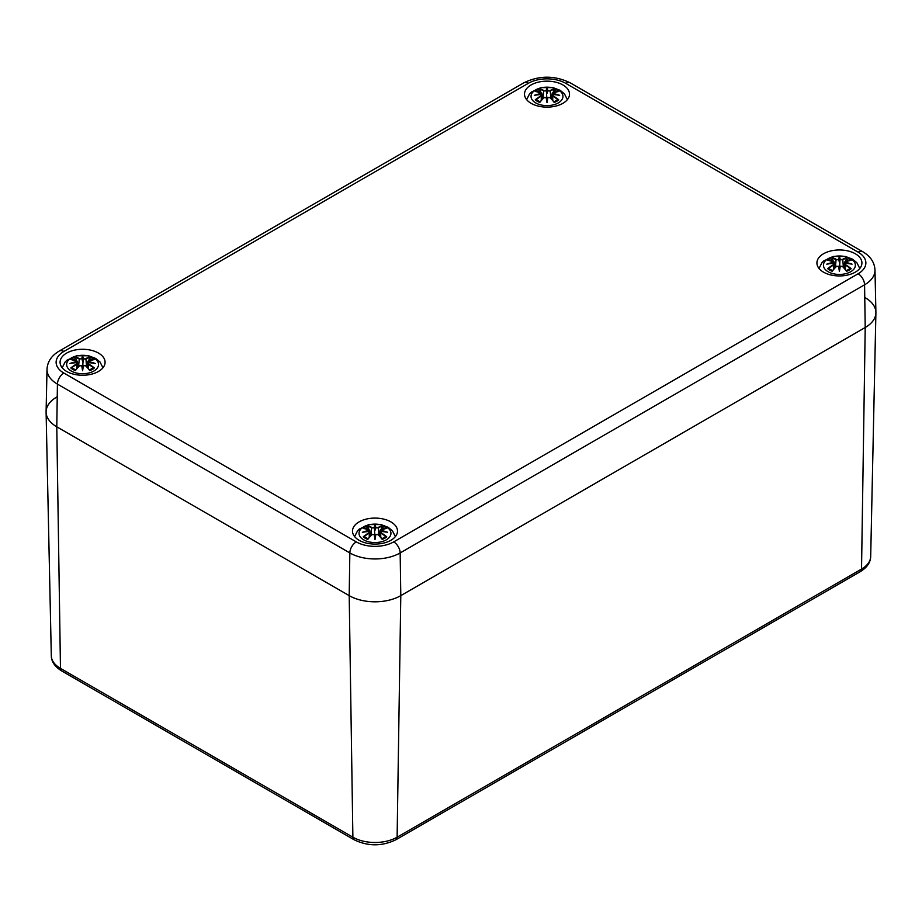 <?xml version="1.0" encoding="UTF-8"?>
<svg xmlns="http://www.w3.org/2000/svg" width="922" height="922" viewBox="0 0 922 922"><rect width="100%" height="100%" fill="white"/><g stroke="black" fill="none" stroke-linecap="round" stroke-linejoin="round"><path stroke-width="1.38" d="M865.216 297.714A36.488 21.068 180 0 1 875.9 312.869A36.488 21.068 180 0 1 865.216 327.506L400.793 595.635A36.488 21.068 180 0 1 349.196 595.635L56.784 426.817A36.488 21.068 180 0 1 46.1 412.18A36.488 21.068 180 0 1 56.784 397.025M47.01 369.33A35.578 20.549 0 0 0 57.429 384.105A9.116 5.267 -60 0 1 63.872 373.064A26.461 15.282 180 0 1 63.872 351.455A9.116 5.267 60 0 0 59.308 351.005C51.528 355.592 47.425 361.701 47.01 369.33L46.1 411.661A36.488 21.068 0 0 0 56.784 426.817L349.196 595.635A36.488 21.068 0 0 0 400.793 595.635L865.216 327.506A36.488 21.068 0 0 0 875.9 312.351L874.99 270.019C874.54 262.355 870.449 256.258 862.692 251.706A9.116 5.267 -60 0 0 858.128 252.155A26.461 15.282 180 0 1 858.128 273.753A9.116 5.267 60 0 1 864.571 284.806A35.578 20.549 0 0 0 874.99 270.019M66.672 371.451A22.497 12.989 180 0 1 60.08 362.265A22.497 12.989 180 0 1 82.588 349.277A22.497 12.989 180 0 1 105.085 362.265A22.497 12.989 180 0 1 91.197 374.263A22.497 12.989 180 0 1 66.672 371.451M359.084 540.269A22.497 12.989 180 0 1 352.492 531.084A22.497 12.989 180 0 1 375 518.095A22.497 12.989 180 0 1 397.497 531.084A22.497 12.989 180 0 1 383.61 543.093A22.497 12.989 180 0 1 359.084 540.269M823.507 272.14A22.497 12.989 180 0 1 816.915 262.954A22.497 12.989 180 0 1 839.412 249.966A22.497 12.989 180 0 1 861.92 262.954A22.497 12.989 180 0 1 848.021 274.952A22.497 12.989 180 0 1 823.507 272.14M531.095 103.322A22.497 12.989 180 0 1 524.503 94.136A22.497 12.989 180 0 1 547 81.148A22.497 12.989 180 0 1 569.508 94.136A22.497 12.989 180 0 1 555.609 106.134A22.497 12.989 180 0 1 531.095 103.322M553.235 95.946L553.004 96.303A39.15 28.006 55.2 0 1 557.902 99.68L558.755 99.83A39.462 28.225 -124.8 0 0 553.235 95.946L552.877 94.517L552.278 95.012L551.782 99.311M552.877 94.517L552.877 94.517A39.15 27.441 -6.9 0 1 559.642 95.335L557.407 95.001M552.681 94.574L552.762 100.44M552.797 94.447L557.522 94.978M559.642 95.335A39.15 35.29 -168.6 0 0 552.877 93.502L553.108 92.292L552.877 93.502M553.004 92.431L552.232 95.197M557.902 91.635L558.755 91.497A39.462 24.249 -46.7 0 0 553.235 92.338M557.291 99.979L557.902 99.68L557.291 99.979M553.972 101.95L553.972 101.95A39.15 16.366 -116.3 0 0 550.353 97.836L550.134 97.744A39.462 16.492 63.7 0 1 554.226 102.446A13.784 7.964 180 0 0 558.755 99.83M536.108 91.635L535.256 91.497A39.462 24.249 46.7 0 1 540.776 92.338L541.122 93.502A39.15 35.29 168.6 0 0 534.368 95.335A39.15 27.441 6.9 0 1 541.122 94.517L540.995 96.303A39.15 28.006 -55.2 0 0 536.108 99.68L535.256 99.83A13.784 7.964 180 0 0 539.785 102.446L539.785 102.446A39.462 16.492 -63.7 0 1 543.876 97.744L546.412 97.478L547 100.221L547.587 97.478L550.134 97.744M547 102.63A39.15 1.187 79 0 1 546.124 97.398L546.412 97.478A38.851 1.176 -101 0 0 547 101.005A38.851 1.176 101 0 0 547.587 97.478L547.887 97.398A39.15 1.187 -79 0 1 547 102.63L546.423 90.955L543.646 90.898L546.412 90.909A38.851 6.615 -95.4 0 1 547 88.985L547 93.376L547.576 90.955L550.353 90.898A39.15 20.307 -72.3 0 1 553.972 89.365L553.212 92.281M550.227 97.709L549.558 97.363M543.876 97.744L543.646 97.836A39.15 16.366 116.3 0 0 540.038 101.95M544.453 97.363L543.784 97.709M553.972 89.365L554.226 88.881A13.784 7.964 180 0 1 558.755 91.497M554.226 88.881A39.462 20.468 107.7 0 0 550.134 90.552L550.999 98.447M550.134 90.552L547.576 90.955M547.887 90.61A39.15 6.673 -84.6 0 0 547 88.039L547 88.985A38.851 6.615 95.4 0 1 547.587 90.909M547 88.039A39.15 6.673 84.6 0 0 546.124 90.61M540.799 92.281L539.785 88.881A39.462 20.468 -107.7 0 1 543.876 90.552M540.776 92.338L541.318 93.906L540.995 92.431M541.122 93.502L541.779 95.197L541.122 94.517M534.368 95.335L536.604 95.001M541.202 94.447L536.477 94.978M541.237 100.44L541.318 94.574M540.776 95.946A39.462 28.225 124.8 0 0 535.256 99.83M558.294 102.907A15.962 9.22 180 0 1 531.579 98.769A15.962 9.22 180 0 1 551.137 87.486A15.962 9.22 180 0 1 558.294 102.907M845.647 264.775L845.416 265.121A39.15 28.006 55.2 0 1 850.303 268.509L851.167 268.659A39.462 28.225 -124.8 0 0 845.647 264.775L845.29 263.335L844.69 263.83L844.195 268.141M845.29 263.335L845.29 263.335A39.15 27.441 -6.9 0 1 852.055 264.153L849.819 263.819M845.094 263.392L845.174 269.259M845.209 263.266L849.934 263.796M852.055 264.153A39.15 35.29 -168.6 0 0 845.29 262.321L845.428 261.226M844.644 264.015L845.29 262.321M850.303 260.453L851.167 260.315A39.462 24.249 -46.7 0 0 845.647 261.156M849.704 268.809L850.303 268.509L849.704 268.809M846.384 270.768L846.384 270.768A39.15 16.366 -116.3 0 0 842.766 266.654L842.547 266.562A39.462 16.492 63.7 0 1 846.638 271.264A13.784 7.964 180 0 0 851.167 268.659M828.521 260.453L827.668 260.315A39.462 24.249 46.7 0 1 833.188 261.156L833.534 262.321A39.15 35.29 168.6 0 0 826.78 264.153A39.15 27.441 6.9 0 1 833.534 263.335L833.407 265.121A39.15 28.006 -55.2 0 0 828.521 268.509L827.668 268.659A13.784 7.964 180 0 0 832.197 271.264L832.197 271.264A39.462 16.492 -63.7 0 1 836.289 266.562L838.824 266.297L839.412 269.051L840 266.297L842.547 266.562M851.167 260.315A13.784 7.964 180 0 0 846.638 257.699A39.462 20.468 107.7 0 0 842.547 259.37L840 259.727L839.412 269.823A38.851 1.176 -101 0 1 838.824 266.297L838.536 266.216A39.15 1.187 79 0 0 839.412 271.448L839.412 269.823A38.851 1.176 101 0 0 840 266.297L840.507 266.135M842.639 266.539L841.97 266.181M839.412 271.448A39.15 1.187 -79 0 0 840.288 266.216M836.289 266.562L836.058 266.654A39.15 16.366 116.3 0 0 832.451 270.768M836.865 266.181L836.196 266.539M845.612 261.099L846.638 257.699M842.547 259.37L842.766 259.716A39.15 20.307 -72.3 0 1 846.384 258.195M839.988 259.774L842.766 259.716L843.411 267.276M840.288 259.428A39.15 6.673 -84.6 0 0 839.412 256.858L839.412 262.194L838.536 259.428L836.058 259.716L838.836 259.774M839.412 256.858A39.15 6.673 84.6 0 0 838.536 259.428M833.211 261.099L832.197 257.699A39.462 20.468 -107.7 0 1 836.289 259.37M833.534 262.321L834.191 264.015L833.534 263.335M826.78 264.153L829.016 263.819M833.615 263.266L828.89 263.796M833.649 269.259L833.73 263.392M833.188 264.775A39.462 28.225 124.8 0 0 827.668 268.659M850.706 271.725A15.962 9.22 180 0 1 823.991 267.599A15.962 9.22 180 0 1 843.549 256.304A15.962 9.22 180 0 1 850.706 271.725M88.812 364.075L88.593 364.432A39.15 28.006 55.2 0 1 93.479 367.809L94.332 367.959A39.462 28.225 -124.8 0 0 88.812 364.075L88.466 362.646L87.855 363.141L87.371 367.44M88.466 362.646L88.466 362.646A39.15 27.441 -6.9 0 1 95.22 363.464L92.984 363.13M88.27 362.703L88.351 368.57M88.385 362.577L93.11 363.107M95.22 363.464A39.15 35.29 -168.6 0 0 88.466 361.631L88.696 360.433L88.466 361.631M88.593 360.56L87.809 363.326M93.479 359.764L94.332 359.626A39.462 24.249 -46.7 0 0 88.812 360.467M92.88 368.108L93.479 367.809L92.88 368.108M89.549 370.079L89.549 370.079A39.15 16.366 -116.3 0 0 85.942 365.965L85.711 365.873A39.462 16.492 63.7 0 1 89.803 370.575A13.784 7.964 180 0 0 94.332 367.959M71.697 359.764L70.833 359.626A39.462 24.249 46.7 0 1 76.353 360.467L76.71 361.631A39.15 35.29 168.6 0 0 69.945 363.464A39.15 27.441 6.9 0 1 76.71 362.646L76.584 364.432A39.15 28.006 -55.2 0 0 71.697 367.809L70.833 367.959A13.784 7.964 180 0 0 75.362 370.575L75.362 370.575A39.462 16.492 -63.7 0 1 79.453 365.873L82 365.608L82.588 368.351L83.176 365.608L85.711 365.873M94.332 359.626A13.784 7.964 180 0 0 89.803 357.01A39.462 20.468 107.7 0 0 85.711 358.681L83.176 359.038L82.588 369.134A38.851 1.176 -101 0 1 82 365.608L81.712 365.527A39.15 1.187 79 0 0 82.588 370.759L82.588 369.134A38.851 1.176 101 0 0 83.176 365.608L83.671 365.446M85.804 365.838L85.135 365.492M82.588 370.759A39.15 1.187 -79 0 0 83.464 365.527M79.453 365.873L79.234 365.965A39.15 16.366 116.3 0 0 75.616 370.079M80.03 365.492L79.361 365.838M88.789 360.41L89.803 357.01M85.711 358.681L85.942 359.027A39.15 20.307 -72.3 0 1 89.549 357.494M83.464 358.739A39.15 6.673 -84.6 0 0 82.588 356.169L82.588 357.114A38.851 6.615 95.4 0 1 83.176 359.038L85.942 359.027L86.576 366.576M82.588 356.169A39.15 6.673 84.6 0 0 81.712 358.739L79.234 359.027L81.712 358.739M82.012 359.084L82 359.038A38.851 6.615 -95.4 0 1 82.588 357.114L82.588 361.505L82.012 359.084M76.388 360.41L75.362 357.01A39.462 20.468 -107.7 0 1 79.453 358.681M76.353 360.467L76.906 362.035L76.584 360.56M76.71 361.631L77.356 363.326L76.71 362.646M69.945 363.464L72.181 363.13M76.791 362.577L72.066 363.107M76.826 368.57L76.906 362.703M76.353 364.075A39.462 28.225 124.8 0 0 70.833 367.959M93.871 371.036A15.962 9.22 180 0 1 67.168 366.898A15.962 9.22 180 0 1 86.714 355.615A15.962 9.22 180 0 1 93.871 371.036M381.224 532.904L381.005 533.25A39.15 28.006 55.2 0 1 385.892 536.639L386.744 536.788A39.462 28.225 -124.8 0 0 381.224 532.904L380.878 531.464L380.267 531.959L379.783 536.27M380.878 531.464L380.878 531.464A39.15 27.441 -6.9 0 1 387.632 532.282L385.396 531.948M380.682 531.521L380.763 537.388M380.798 531.395L385.523 531.925M387.632 532.282A39.15 35.29 -168.6 0 0 380.878 530.45L381.005 529.355M380.221 532.144L380.878 530.45M385.892 528.583L386.744 528.444A39.462 24.249 -46.7 0 0 381.224 529.286M385.292 536.938L385.892 536.639L385.292 536.938M381.962 538.897L381.962 538.897A39.15 16.366 -116.3 0 0 378.354 534.783L378.124 534.691A39.462 16.492 63.7 0 1 382.215 539.393A13.784 7.964 180 0 0 386.744 536.788M364.098 528.583L363.245 528.444A39.462 24.249 46.7 0 1 368.765 529.286L369.123 530.45A39.15 35.29 168.6 0 0 362.358 532.282A39.15 27.441 6.9 0 1 369.123 531.464L368.996 533.25A39.15 28.006 -55.2 0 0 364.098 536.639L363.245 536.788A13.784 7.964 180 0 0 367.774 539.393L367.774 539.393A39.462 16.492 -63.7 0 1 371.866 534.691L374.413 534.426L375 537.18L375.588 534.426L378.124 534.691M375 539.577A39.15 1.187 79 0 1 374.113 534.345L374.413 534.426A38.851 1.176 -101 0 0 375 537.952A38.851 1.176 101 0 0 375.588 534.426L375.876 534.345A39.15 1.187 -79 0 1 375 539.577L374.413 527.857L371.647 527.845L374.424 527.903M378.216 534.668L377.547 534.311M371.866 534.691L371.647 534.783A39.15 16.366 116.3 0 0 368.028 538.897M372.442 534.311L371.773 534.668M381.201 529.228L382.215 525.828A13.784 7.964 180 0 1 386.744 528.444M382.215 525.828A39.462 20.468 107.7 0 0 378.124 527.499L378.354 527.845A39.15 20.307 -72.3 0 1 381.962 526.324M378.124 527.499L375.577 527.903L378.354 527.845L378.988 535.405M375.876 527.557A39.15 6.673 -84.6 0 0 375 524.987L375 530.323L375.577 527.903M375 524.987A39.15 6.673 84.6 0 0 374.113 527.557M368.788 529.228L367.774 525.828A39.462 20.468 -107.7 0 1 371.866 527.499M369.123 530.45L369.768 532.144L369.123 531.464M362.358 532.282L364.593 531.948M369.203 531.395L364.478 531.925M369.238 537.388L369.319 531.521M368.765 532.904A39.462 28.225 124.8 0 0 363.245 536.788M386.283 539.854A15.962 9.22 180 0 1 359.58 535.728A15.962 9.22 180 0 1 379.126 524.434A15.962 9.22 180 0 1 386.283 539.854M51.309 655.83C51.436 661.708 54.882 666.733 61.647 670.905A5.716 3.296 -60 0 1 60.472 668.369A31.279 18.06 180 0 1 51.309 655.83L46.1 412.18M61.647 670.905L354.06 839.735A5.716 3.296 -60 0 1 352.884 837.199L60.472 668.369L56.784 426.817L57.429 384.105L349.841 552.935A9.116 5.267 -60 0 1 356.284 541.882L63.872 373.064M354.06 839.735C368.016 846.488 381.973 846.488 395.93 839.735A5.716 3.296 -120 0 0 397.117 837.199A31.279 18.06 180 0 1 352.884 837.199L349.196 595.635L349.841 552.935A35.578 20.549 0 0 0 400.16 552.935A9.116 5.267 -120 0 0 393.706 541.882A26.461 15.282 180 0 1 356.284 541.882M860.353 571.605A5.716 3.296 -120 0 0 861.528 569.07L397.117 837.199L400.793 595.635L400.16 552.935L864.571 284.806L865.216 327.506L861.528 569.07A31.279 18.06 180 0 0 870.691 556.519C870.541 562.432 867.095 567.456 860.353 571.605L395.93 839.735M63.872 351.455L528.294 83.326A9.116 5.267 -120 0 0 523.731 82.876L59.308 351.005M528.294 83.326A26.461 15.282 180 0 1 565.716 83.326A9.116 5.267 -60 0 1 570.28 82.876C554.756 75.304 539.243 75.304 523.731 82.876M565.716 83.326L858.128 252.155M858.128 273.753L393.706 541.882M552.693 93.848A38.851 35.024 11.4 0 1 556.796 94.816M553.615 90.229A12.228 7.065 180 0 1 556.439 91.67M540.038 89.365A39.15 20.307 72.3 0 1 543.646 90.898L543.012 98.447M537.572 91.67A12.228 7.065 180 0 1 540.396 90.229M535.256 91.497A13.784 7.964 180 0 1 539.785 88.881M537.215 94.816A38.851 35.024 -11.4 0 1 541.318 93.848M845.105 262.678A38.851 35.024 11.4 0 1 849.208 263.634M846.027 259.047A12.228 7.065 180 0 1 848.839 260.488M838.824 259.727A38.851 6.615 -95.4 0 1 839.412 257.814A38.851 6.615 95.4 0 1 840 259.727M832.451 258.195A39.15 20.307 72.3 0 1 836.058 259.716L835.424 267.276M829.984 260.488A12.228 7.065 180 0 1 832.808 259.047M827.668 260.315A13.784 7.964 180 0 1 832.197 257.699M829.627 263.634A38.851 35.024 -11.4 0 1 833.73 262.678M88.27 361.977A38.851 35.024 11.4 0 1 92.373 362.945M89.192 358.358A12.228 7.065 180 0 1 92.016 359.799M75.616 357.494A39.15 20.307 72.3 0 1 79.234 359.027L78.589 366.576M73.161 359.799A12.228 7.065 180 0 1 75.973 358.358M70.833 359.626A13.784 7.964 180 0 1 75.362 357.01M72.792 362.945A38.851 35.024 -11.4 0 1 76.895 361.977M380.682 530.807A38.851 35.024 11.4 0 1 384.785 531.764M381.604 527.177A12.228 7.065 180 0 1 384.428 528.617M374.413 527.857A38.851 6.615 -95.4 0 1 375 525.943A38.851 6.615 95.4 0 1 375.588 527.857M368.028 526.324A39.15 20.307 72.3 0 1 371.647 527.845L371.001 535.405M365.561 528.617A12.228 7.065 180 0 1 368.385 527.177M363.245 528.444A13.784 7.964 180 0 1 367.774 525.828M365.204 531.764A38.851 35.024 -11.4 0 1 369.307 530.807M870.691 556.519L875.9 312.869M570.28 82.876L862.692 251.706M551.587 99.092L552.232 93.11L558.421 91.474M557.407 99.853L553.765 101.939M554.099 102.054L550.33 97.744L547.668 97.386M546.331 97.386L543.68 97.744L539.9 102.054M542.424 99.092L541.779 93.11L535.578 91.474M540.246 101.939L536.604 99.853M567.387 99.634L564.46 93.883L560.207 90.356L553.027 87.636L541.03 87.625L531.372 92.073L529.528 93.906L526.623 99.634M541.779 95.197L542.217 99.311M844.644 261.929L850.833 260.292M849.819 268.671L846.177 270.757M846.511 270.884L842.743 266.562L840.08 266.204M838.743 266.204L836.093 266.562L832.312 270.884M834.836 267.91L834.191 261.929L827.991 260.292M832.658 270.757L829.016 268.671M859.8 268.452L856.872 262.712L852.62 259.186L845.439 256.454L833.442 256.443L823.784 260.903L821.94 262.724L819.036 268.452M834.191 264.015L834.629 268.141M844.633 261.929L843.999 267.91M87.164 367.221L87.809 361.24L94.009 359.603M92.984 367.982L89.342 370.068M89.688 370.183L85.907 365.873L83.257 365.515M81.92 365.515L79.257 365.873L75.489 370.183M77.356 361.24L71.167 359.603M77.367 361.24L78.001 367.221M75.823 370.068L72.181 367.982M102.964 367.763L100.037 362.012L95.784 358.485L88.604 355.765L76.618 355.754L66.96 360.202L65.116 362.035L62.2 367.763M77.356 363.326L77.805 367.44M379.576 536.039L380.221 530.058L386.422 528.421M385.396 536.8L381.754 538.886M382.1 539.013L378.32 534.691L375.669 534.334M374.332 534.334L371.67 534.691L367.901 539.013M370.413 536.039L369.768 530.058L363.579 528.421M368.235 538.886L364.593 536.8M395.377 536.581L392.449 530.842L388.197 527.315L381.017 524.583L369.019 524.572L359.373 529.032L357.529 530.853L354.613 536.581M369.768 532.144L370.218 536.27"/></g></svg>
